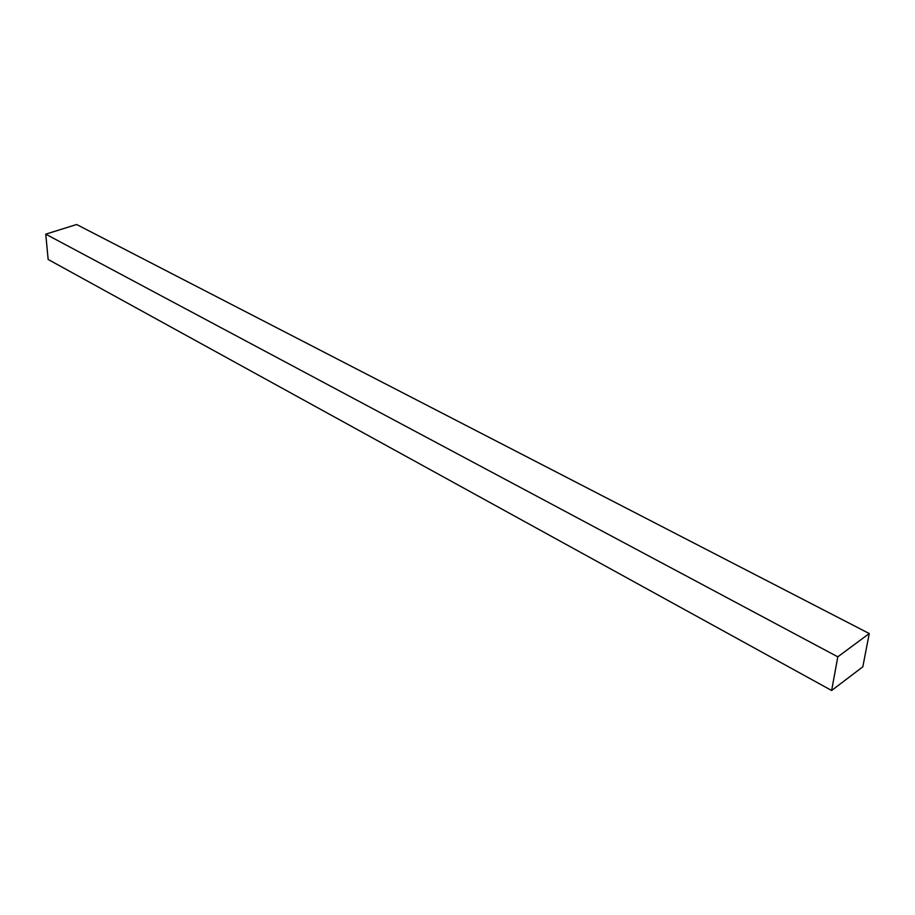 <?xml version="1.0" encoding="UTF-8"?>
<svg xmlns="http://www.w3.org/2000/svg" width="915" height="915" viewBox="0 0 915 915"><rect width="100%" height="100%" fill="white"/><g stroke="black" fill="none" stroke-linecap="round" stroke-linejoin="round"><path stroke-width="1.37" d="M45.75 234.16L837.808 656.833L831.632 690.493L48.152 259.46L45.75 234.16L76.643 224.507L869.25 633.535L76.643 224.507L45.75 234.16L48.152 259.46L831.632 690.493L862.822 666.806L869.25 633.535L837.808 656.833L45.75 234.16M837.808 656.833L831.632 690.493L862.822 666.806L869.25 633.535L837.808 656.833"/></g></svg>

